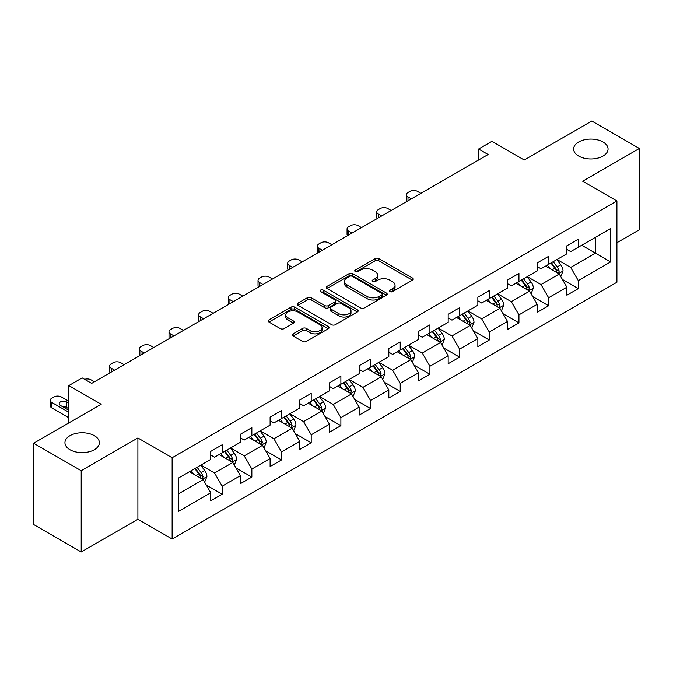 <?xml version="1.0" encoding="UTF-8"?>
<svg xmlns="http://www.w3.org/2000/svg" width="673" height="673" viewBox="0 0 673 673"><rect width="100%" height="100%" fill="white"/><g stroke="black" fill="none" stroke-linecap="round" stroke-linejoin="round"><path stroke-width="1.01" d="M390.012 291.611A1.851 1.068 0 0 0 392.62 291.611L412.465 280.153A2.642 1.523 0 0 0 413.239 279.076A2.642 1.523 0 0 0 412.465 277.999L378.849 258.592A2.642 1.523 0 0 0 375.113 258.592L355.277 270.05A1.851 1.068 0 0 0 354.738 270.807A1.851 1.068 0 0 0 355.277 271.556A1.851 1.068 0 0 0 357.893 271.556L360.459 270.075A8.446 4.879 0 0 1 372.413 270.075L375.214 271.69A8.446 4.879 0 0 1 377.688 275.148A8.446 4.879 0 0 1 375.214 278.597L372.64 280.077A1.851 1.068 0 0 0 372.102 280.834A1.851 1.068 0 0 0 372.64 281.583A1.851 1.068 0 0 0 375.256 281.583L377.822 280.103A8.446 4.879 0 0 1 389.776 280.103L392.578 281.718A8.446 4.879 0 0 1 395.051 285.167A8.446 4.879 0 0 1 392.578 288.616L390.012 290.105A1.851 1.068 0 0 0 389.465 290.854A1.851 1.068 0 0 0 390.012 291.611L390.012 290.105M94.338 435.675A17.22 9.944 0 0 0 75.569 433.521A17.22 9.944 0 0 0 64.945 442.708A17.22 9.944 0 0 0 69.984 449.732A17.22 9.944 0 0 0 88.752 451.886A17.22 9.944 0 0 0 99.377 442.708A17.22 9.944 0 0 0 94.338 435.675M603.016 141.995A17.22 9.944 0 0 0 584.248 139.833A17.22 9.944 0 0 0 573.623 149.019A17.22 9.944 0 0 0 578.662 156.052A17.22 9.944 0 0 0 597.431 158.205A17.22 9.944 0 0 0 608.056 149.019A17.22 9.944 0 0 0 603.016 141.995M293.142 333.842A2.642 1.523 0 0 0 292.368 334.918A2.642 1.523 0 0 0 293.142 336.004L302.572 341.447A2.642 1.523 0 0 0 306.308 341.447L328.34 328.727A2.642 1.523 0 0 0 329.114 327.642A2.642 1.523 0 0 0 328.34 326.565L294.732 307.166A2.642 1.523 0 0 0 290.997 307.166L268.964 319.885A2.642 1.523 0 0 0 268.191 320.962A2.642 1.523 0 0 0 268.964 322.039L280.355 328.617A2.642 1.523 0 0 0 284.09 328.617L293.521 323.175A2.642 1.523 0 0 0 294.294 322.089A2.642 1.523 0 0 0 293.521 321.013L287.867 317.757A7.067 4.08 0 0 1 285.798 314.871A7.067 4.08 0 0 1 290.164 311.103A7.067 4.08 0 0 1 297.861 311.986L319.986 324.765A7.067 4.08 0 0 1 322.056 327.642A7.067 4.08 0 0 1 317.698 331.41A7.067 4.08 0 0 1 310.001 330.527L306.308 328.399A2.642 1.523 0 0 0 302.572 328.399L293.142 333.842L293.142 336.004M616.905 242.709L639.35 229.745L639.35 148.472L591.794 121.014L524.259 160.006L491.921 141.33L478.604 149.019L488.118 154.512L91.671 383.4L82.156 377.906L68.839 385.595L68.839 422.938M81.206 470.713L81.206 551.986L137.898 519.253L137.898 437.98L81.206 470.713L33.65 443.255L101.186 404.263L68.839 385.595M137.898 437.98L172.137 457.749L616.905 200.966L616.905 282.248L172.137 539.023L172.137 457.749M639.35 148.472L582.658 181.197L616.905 200.966M360.644 307.914A2.642 1.523 0 0 0 364.379 307.914L386.411 295.195A2.642 1.523 0 0 0 387.185 294.118A2.642 1.523 0 0 0 386.411 293.041L352.803 273.633A2.642 1.523 0 0 0 349.068 273.633L327.036 286.353A2.642 1.523 0 0 0 326.262 287.43A2.642 1.523 0 0 0 327.036 288.515L360.644 307.914M321.332 292.006A1.851 1.068 0 0 1 323.208 292.275L357.346 311.978L335.347 324.68A2.642 1.523 0 0 1 331.612 324.68L297.996 305.273L297.996 303.119A2.642 1.523 0 0 0 297.222 304.196A2.642 1.523 0 0 0 297.996 305.273M297.996 303.119L307.426 297.676A2.642 1.523 0 0 1 311.162 297.676L324.798 305.542A2.642 1.523 0 0 0 328.533 305.542L334.784 301.933A2.642 1.523 0 0 0 335.558 300.856A2.642 1.523 0 0 0 334.784 299.779L320.592 291.586A1.851 1.068 0 0 1 320.054 290.829A1.851 1.068 0 0 1 321.189 289.844A1.851 1.068 0 0 1 323.208 290.071L357.38 309.807A2.642 1.523 0 0 1 358.154 310.884A2.642 1.523 0 0 1 357.38 311.961L357.38 309.807M81.206 551.986L33.65 524.528L33.65 443.255M206.283 485.048L222.174 494.218L222.174 486.2L240.429 475.651L240.429 483.668L251.845 477.081L251.845 469.064L270.109 458.523L270.109 466.54L281.524 459.945L281.524 451.928L299.788 441.387L299.788 449.404L311.195 442.817L311.195 434.8L329.459 424.251L329.459 432.268L340.875 425.681L340.875 417.664L359.138 407.123L359.138 415.14L370.554 408.545L370.554 400.528L388.817 389.987L388.817 398.004L400.225 391.417L400.225 383.4L418.488 372.85L418.488 380.868L429.904 374.281L429.904 366.263L448.168 355.723L448.168 363.74L459.583 357.144L459.583 349.127L477.847 338.586L477.847 346.603L489.254 340.016L489.254 331.999L507.518 321.45L507.518 329.467L518.933 322.88L518.933 314.863L537.197 304.322L537.197 312.339L548.613 305.744L548.613 297.727L566.868 287.186L566.868 295.203L578.284 288.616L578.284 280.599L610.621 261.923L610.621 228.534L595.403 237.325L595.403 253.141L610.621 261.923M222.174 494.218L210.758 500.805L210.758 492.787L178.421 511.455L178.421 478.074L210.758 459.398L210.758 451.381L222.174 444.794L222.174 452.811L240.429 442.262L240.429 434.245L251.845 427.658L251.845 435.675L270.109 425.134L270.109 417.117L281.524 410.522L281.524 418.539L299.788 407.998L299.788 399.981L311.195 393.394L311.195 401.411L329.459 390.862L329.459 382.844L340.875 376.257L340.875 384.275L359.138 373.734L359.138 365.717L370.554 359.121L370.554 367.138L388.817 356.597L388.817 348.58L400.225 341.993L400.225 350.01L418.488 339.461L418.488 331.444L429.904 324.857L429.904 332.874L448.168 322.333L448.168 314.316L459.583 307.721L459.583 315.738L477.847 305.197L477.847 297.18L489.254 290.593L489.254 298.61L507.518 288.061L507.518 280.044L518.933 273.457L518.933 281.474L537.197 270.933L537.197 262.916L548.613 256.32L548.613 264.338L566.868 253.797L566.868 245.78L578.284 239.193L578.284 247.21L610.621 228.534M219.129 454.569L232.824 462.477L214.561 473.018L200.865 465.11M210.758 455.007L214.561 457.203L222.174 452.811M214.561 473.018L222.174 486.2M232.824 462.477L240.429 475.651M248.8 437.433L262.504 445.341L244.24 455.882L230.536 447.974M240.429 437.871L244.24 440.066L251.845 435.675M244.24 455.882L251.845 469.064M262.504 445.341L270.109 458.523M278.479 420.297L292.175 428.205L273.911 438.754L260.215 430.846M270.109 420.743L273.911 422.938L281.524 418.539M273.911 438.754L281.524 451.928M292.175 428.205L299.788 441.387M308.158 403.169L321.854 411.077L303.59 421.618L289.895 413.71M299.788 403.607L303.59 405.802L311.195 401.411M303.59 421.618L311.195 434.8M321.854 411.077L329.459 424.251M337.829 386.033L351.525 393.941L333.27 404.481L319.566 396.574M329.459 386.47L333.27 388.666L340.875 384.275M333.27 404.481L340.875 417.664M351.525 393.941L359.138 407.123M367.508 368.897L381.204 376.804L362.94 387.354L349.245 379.446M359.138 369.342L362.94 371.538L370.554 367.138M362.94 387.354L370.554 400.528M381.204 376.804L388.817 389.987M397.188 351.769L410.883 359.676L392.62 370.217L378.924 362.31M388.817 352.206L392.62 354.402L400.225 350.01M392.62 370.217L400.225 383.4M410.883 359.676L418.488 372.85M426.859 334.632L440.554 342.54L422.291 353.081L408.595 345.173M418.488 335.07L422.291 337.266L429.904 332.874M422.291 353.081L429.904 366.263M440.554 342.54L448.168 355.723M456.538 317.496L470.234 325.404L451.97 335.953L438.274 328.045M448.168 317.942L451.97 320.138L459.583 315.738M451.97 335.953L459.583 349.127M470.234 325.404L477.847 338.586M486.209 300.368L499.913 308.276L481.649 318.817L467.954 310.909M477.847 300.806L481.649 303.001L489.254 298.61M481.649 318.817L489.254 331.999M499.913 308.276L507.518 321.45M515.888 283.232L529.584 291.14L511.32 301.681L497.625 293.773M507.518 283.67L511.32 285.865L518.933 281.474M511.32 301.681L518.933 314.863M529.584 291.14L537.197 304.322M545.567 266.096L559.263 274.004L540.999 284.553L527.304 276.645M537.197 266.542L540.999 268.737L548.613 264.338M540.999 284.553L548.613 297.727M559.263 274.004L566.868 287.186M581.708 245.233L595.403 253.141L570.679 267.417L556.983 259.509M566.868 249.405L570.679 251.601L578.284 247.21M570.679 267.417L578.284 280.599M137.898 519.253L172.137 539.023M478.604 149.019L478.604 160.006M178.421 493.889L203.145 479.605L189.45 471.697M203.145 479.605L210.758 492.787M562.401 279.446L578.284 288.616M532.722 296.574L548.613 305.744M503.051 313.711L518.933 322.88M473.371 330.847L489.254 340.016M443.692 347.975L459.583 357.144M414.021 365.111L429.904 374.281M384.342 382.247L400.225 391.417M354.671 399.375L370.554 408.545M324.992 416.511L340.875 425.681M295.312 433.648L311.195 442.817M265.642 450.775L281.524 459.945M235.962 467.912L251.845 477.081M390.744 291.872L392.578 290.82A8.446 4.879 0 0 0 395.051 287.363L395.051 285.167M377.688 275.148L377.688 277.343A8.446 4.879 0 0 1 375.214 280.792L373.38 281.844M412.431 280.178L378.849 260.796A2.642 1.523 0 0 0 375.113 260.796L356.017 271.816M386.378 295.22L352.803 275.829A2.642 1.523 0 0 0 349.068 275.829L327.07 288.532M381.742 294.875A1.851 1.068 0 0 0 382.289 294.118A1.851 1.068 0 0 0 381.742 293.361L352.24 276.325A1.851 1.068 0 0 0 349.632 276.325L346.923 277.89A8.446 4.879 0 0 0 344.45 281.339A8.446 4.879 0 0 0 346.923 284.788L367.088 296.431A8.446 4.879 0 0 0 379.042 296.431L381.742 294.875L381.742 297.071A1.851 1.068 0 0 0 382.289 296.313L382.289 294.118M344.45 281.339L344.45 283.543A8.446 4.879 0 0 0 346.923 286.992L346.923 284.788M381.742 297.071L379.042 298.635A8.446 4.879 0 0 1 367.088 298.635L346.923 286.992M298.038 305.298L307.426 299.872L307.426 297.676M335.558 300.856L335.558 303.052A2.642 1.523 0 0 1 334.784 304.129L328.533 307.738A2.642 1.523 0 0 1 324.798 307.738L311.162 299.872A2.642 1.523 0 0 0 307.426 299.872M338.94 313.711A7.067 4.08 0 0 0 346.637 314.594A7.067 4.08 0 0 0 350.995 310.825A7.067 4.08 0 0 0 348.925 307.94L341.135 303.439A2.642 1.523 0 0 0 337.4 303.439L331.141 307.056A2.642 1.523 0 0 0 330.367 308.133A2.642 1.523 0 0 0 331.141 309.21L338.94 313.711L338.94 315.906A7.067 4.08 0 0 0 346.637 316.79A7.067 4.08 0 0 0 350.995 313.021L350.995 310.825M330.367 308.133L330.367 310.329A2.642 1.523 0 0 0 331.141 311.406L331.141 309.21M338.94 315.906L331.141 311.406M322.056 327.642L322.056 329.837A7.067 4.08 0 0 1 317.698 333.606A7.067 4.08 0 0 1 310.001 332.723L306.308 330.594A2.642 1.523 0 0 0 302.572 330.594L293.184 336.02M285.798 314.871L285.798 317.067A7.067 4.08 0 0 0 287.867 319.953L287.867 317.757M293.487 323.191L287.867 319.953M328.306 328.744L294.732 309.361A2.642 1.523 0 0 0 290.997 309.361L268.998 322.056M560.769 276.611L563.032 270.908A7.125 4.114 -120 0 0 560.752 264.842L556.823 259.601M411.354 198.829L407.989 196.886A5.384 3.104 0 0 1 406.416 194.69A5.384 3.104 0 0 1 407.989 192.495L409.891 191.393A5.384 3.104 0 0 1 417.504 191.393L420.869 193.336M549.984 268.653L547.317 265.086M406.862 201.42A5.384 3.104 180 0 1 406.416 200.184L406.416 194.69M558.161 273.373L559.179 271.211A7.125 4.114 -120 0 0 557.135 266.929L553.214 261.688M551.423 262.714L555.78 268.527A3.634 2.095 60 0 1 556.445 269.629L559.179 271.211M550.926 263L554.855 268.241A7.125 4.114 60 0 1 556.899 272.531M531.09 293.748L533.353 288.044A7.125 4.114 -120 0 0 531.073 281.97L527.152 276.729M381.684 215.966L378.31 214.022A5.384 3.104 0 0 1 376.737 211.818A5.384 3.104 0 0 1 378.31 209.623L380.211 208.529A5.384 3.104 0 0 1 387.825 208.529L391.19 210.472M520.305 285.781L517.638 282.223M377.183 218.557A5.384 3.104 180 0 1 376.737 217.312L376.737 211.818M528.482 290.5L529.5 288.347A7.125 4.114 -120 0 0 527.464 284.056L523.535 278.815M521.752 279.85L526.109 285.663A3.634 2.095 60 0 1 526.766 286.765L529.5 288.347M521.255 280.136L525.176 285.377A7.125 4.114 60 0 1 527.22 289.668M501.41 310.876L503.673 305.18A7.125 4.114 -120 0 0 501.402 299.106L497.473 293.865M352.004 233.094L348.639 231.15A5.384 3.104 0 0 1 347.058 228.955A5.384 3.104 0 0 1 348.639 226.759L350.54 225.657A5.384 3.104 0 0 1 358.145 225.657L361.519 227.6M490.625 302.917L487.959 299.359M347.512 235.693A5.384 3.104 180 0 1 347.058 234.448L347.058 228.955M498.802 307.637L499.829 305.483A7.125 4.114 -120 0 0 497.784 301.193L493.856 295.952M492.072 296.978L496.43 302.8A3.634 2.095 60 0 1 497.086 303.902L499.829 305.483M491.576 297.273L495.505 302.514A7.125 4.114 60 0 1 497.54 306.795M471.739 328.012L474.002 322.308A7.125 4.114 -120 0 0 471.723 316.243L467.794 311.002M322.325 250.23L318.96 248.287A5.384 3.104 0 0 1 317.387 246.091A5.384 3.104 0 0 1 318.96 243.895L320.861 242.793A5.384 3.104 0 0 1 328.474 242.793L331.839 244.736M460.955 320.054L458.288 316.487M317.833 252.821A5.384 3.104 180 0 1 317.387 251.584L317.387 246.091M469.131 324.773L470.149 322.611A7.125 4.114 -120 0 0 468.114 318.329L464.185 313.088M462.401 314.114L466.751 319.927A3.634 2.095 60 0 1 467.415 321.029L470.149 322.611M461.897 314.4L465.825 319.641A7.125 4.114 60 0 1 467.87 323.932M442.06 345.14L444.323 339.444A7.125 4.114 -120 0 0 442.052 333.371L438.123 328.13M292.654 267.366L289.281 265.414A5.384 3.104 0 0 1 287.708 263.219A5.384 3.104 0 0 1 289.281 261.023L291.19 259.929A5.384 3.104 0 0 1 298.795 259.929L302.16 261.873M431.275 337.181L428.608 333.623M288.162 269.957A5.384 3.104 180 0 1 287.708 268.712L287.708 263.219M439.452 341.901L440.47 339.747A7.125 4.114 -120 0 0 438.434 335.457L434.506 330.216M432.722 331.251L437.08 337.064A3.634 2.095 60 0 1 437.736 338.166L440.47 339.747M432.226 331.537L436.154 336.778A7.125 4.114 60 0 1 438.19 341.068M412.381 362.276L414.644 356.581A7.125 4.114 -120 0 0 412.372 350.507L408.444 345.266M262.975 284.494L259.61 282.551A5.384 3.104 0 0 1 258.028 280.355A5.384 3.104 0 0 1 259.61 278.159L261.511 277.057A5.384 3.104 0 0 1 269.116 277.057L272.489 279.001M401.604 354.318L398.938 350.759M258.482 287.093A5.384 3.104 180 0 1 258.028 285.848L258.028 280.355M409.781 359.037L410.799 356.883A7.125 4.114 -120 0 0 408.755 352.593L404.835 347.352M403.043 348.378L407.401 354.2A3.634 2.095 60 0 1 408.057 355.302L410.799 356.883M402.547 348.673L406.475 353.914A7.125 4.114 60 0 1 408.511 358.196M382.71 379.412L384.973 373.708A7.125 4.114 -120 0 0 382.693 367.643L378.773 362.402M233.295 301.63L229.93 299.687A5.384 3.104 0 0 1 228.357 297.491A5.384 3.104 0 0 1 229.93 295.296L231.832 294.194A5.384 3.104 0 0 1 239.445 294.194L242.81 296.137M371.925 371.454L369.258 367.887M228.803 304.221A5.384 3.104 180 0 1 228.357 302.976L228.357 297.491M380.102 376.173L381.12 374.011A7.125 4.114 -120 0 0 379.084 369.729L375.155 364.488M373.372 365.515L377.721 371.328A3.634 2.095 60 0 1 378.386 372.43L381.12 374.011M372.876 365.801L376.796 371.042A7.125 4.114 60 0 1 378.84 375.332M353.031 396.54L355.294 390.845A7.125 4.114 -120 0 0 353.022 384.771L349.094 379.53M203.625 318.766L200.26 316.815A5.384 3.104 0 0 1 198.678 314.619A5.384 3.104 0 0 1 200.26 312.423L202.161 311.33A5.384 3.104 0 0 1 209.766 311.33L213.131 313.273M342.246 388.582L339.579 385.023M199.132 321.358A5.384 3.104 180 0 1 198.678 320.112L198.678 314.619M350.423 393.301L351.449 391.148A7.125 4.114 -120 0 0 349.405 386.857L345.476 381.616M343.693 382.651L348.05 388.464A3.634 2.095 60 0 1 348.707 389.566L351.449 391.148M343.196 382.937L347.125 388.178A7.125 4.114 60 0 1 349.161 392.468M323.351 413.676L325.614 407.981A7.125 4.114 -120 0 0 323.343 401.907L319.414 396.666M173.945 335.894L170.58 333.951A5.384 3.104 0 0 1 169.007 331.755A5.384 3.104 0 0 1 170.58 329.56L172.481 328.458A5.384 3.104 0 0 1 180.095 328.458L183.46 330.401M312.575 405.718L309.908 402.16M169.453 338.494A5.384 3.104 180 0 1 169.007 337.249L169.007 331.755M320.752 410.437L321.77 408.284A7.125 4.114 -120 0 0 319.725 403.993L315.805 398.752M314.013 399.779L318.371 405.6A3.634 2.095 60 0 1 319.036 406.702L321.77 408.284M313.517 400.073L317.446 405.314A7.125 4.114 60 0 1 319.49 409.596M293.68 430.813L295.943 425.109A7.125 4.114 -120 0 0 293.664 419.043L289.743 413.802M144.266 353.031L140.901 351.087A5.384 3.104 0 0 1 139.328 348.892A5.384 3.104 0 0 1 140.901 346.696L142.802 345.594A5.384 3.104 0 0 1 150.416 345.594L153.781 347.537M282.896 422.846L280.229 419.287M139.774 355.622A5.384 3.104 180 0 1 139.328 354.377L139.328 348.892M291.072 427.574L292.09 425.412A7.125 4.114 -120 0 0 290.055 421.13L286.126 415.889M284.343 416.915L288.692 422.728A3.634 2.095 60 0 1 289.356 423.83L292.09 425.412M283.846 417.201L287.766 422.442A7.125 4.114 60 0 1 289.811 426.732M264.001 447.94L266.264 442.245A7.125 4.114 -120 0 0 263.993 436.171L260.064 430.93M114.595 370.167L111.23 368.215A5.384 3.104 0 0 1 109.649 366.019A5.384 3.104 0 0 1 111.23 363.824L113.131 362.73A5.384 3.104 0 0 1 120.736 362.73L124.101 364.673M253.216 439.982L250.549 436.424M110.103 372.758A5.384 3.104 180 0 1 109.649 371.513L109.649 366.019M261.393 444.702L262.42 442.548A7.125 4.114 -120 0 0 260.375 438.258L256.447 433.017M254.663 434.051L259.021 439.864A3.634 2.095 60 0 1 259.677 440.966L262.42 442.548M254.167 434.337L258.096 439.578A7.125 4.114 60 0 1 260.131 443.869M234.33 465.077L236.593 459.373A7.125 4.114 -120 0 0 234.313 453.308L230.385 448.067M84.647 379.345A5.384 3.104 0 0 1 91.065 379.858L94.43 381.801M223.545 457.118L220.879 453.56M231.722 461.838L232.74 459.684A7.125 4.114 -120 0 0 230.696 455.394L226.776 450.153M224.984 451.179L229.342 457.001A3.634 2.095 60 0 1 230.006 458.103L232.74 459.684M224.488 451.474L228.416 456.715A7.125 4.114 60 0 1 230.46 460.997M204.651 482.213L206.914 476.509A7.125 4.114 -120 0 0 204.634 470.444L200.714 465.194M68.839 412.28L51.871 402.488A5.384 3.104 0 0 1 50.298 400.292A5.384 3.104 0 0 1 51.871 398.096L53.773 396.994A5.384 3.104 0 0 1 61.386 396.994L68.839 401.301M193.866 474.246L191.199 470.688M68.839 417.773L51.871 407.981A5.384 3.104 180 0 1 50.298 405.777L50.298 400.292M68.839 408.772L66.526 407.426A4.307 2.482 0 0 0 62.673 406.744M202.043 478.974L203.061 476.812A7.125 4.114 -120 0 0 201.025 472.53L197.096 467.289M195.313 468.315L199.671 474.129A3.634 2.095 60 0 1 200.327 475.231L203.061 476.812M194.817 468.601L198.737 473.842A7.125 4.114 60 0 1 200.781 478.133M68.839 403.278L66.526 401.941A4.307 2.482 0 0 0 61.832 401.394A4.307 2.482 0 0 0 59.174 403.691A4.307 2.482 0 0 0 60.435 405.449L68.839 410.303M392.578 290.82L392.578 288.616M372.64 281.583L372.64 280.077M375.214 280.792L375.214 278.597M355.277 271.556L355.277 270.05M375.113 260.796L375.113 258.592M378.849 260.796L378.849 258.592M412.465 280.153L412.465 277.999M327.036 288.515L327.036 286.353M349.068 275.829L349.068 273.633M352.803 275.829L352.803 273.633M386.411 295.195L386.411 293.041M367.088 298.635L367.088 296.431M379.042 298.635L379.042 296.431M311.162 299.872L311.162 297.676M324.798 307.738L324.798 305.542M328.533 307.738L328.533 305.542M334.784 304.129L334.784 301.933M323.208 292.275L323.208 290.071M302.572 330.594L302.572 328.399M306.308 330.594L306.308 328.399M310.001 332.723L310.001 330.527M293.521 323.175L293.521 321.013M268.964 322.039L268.964 319.885M290.997 309.361L290.997 307.166M294.732 309.361L294.732 307.166M328.34 328.727L328.34 326.565M407.989 196.886L407.989 200.773M558.556 273.6L562.981 271.051M557.135 266.929L560.752 264.842M552.07 269.856L554.855 268.241M378.31 214.022L378.31 217.909M528.885 290.736L533.302 288.179M527.464 284.056L531.073 281.97M522.391 286.984L525.176 285.377M348.639 231.15L348.639 235.037M499.206 307.864L503.631 305.315M497.784 301.193L501.402 299.106M492.712 304.12L495.505 302.514M318.96 248.287L318.96 252.173M469.527 325L473.952 322.451M468.114 318.329L471.723 316.243M463.041 321.257L465.825 319.641M289.281 265.414L289.281 269.309M439.856 342.136L444.273 339.579M438.434 335.457L442.052 333.371M433.362 338.384L436.154 336.778M259.61 282.551L259.61 286.437M410.177 359.264L414.602 356.715M408.755 352.593L412.372 350.507M403.682 355.521L406.475 353.914M229.93 299.687L229.93 303.573M380.497 376.4L384.922 373.851M379.084 369.729L382.693 367.643M374.011 372.657L376.796 371.042M200.26 316.815L200.26 320.71M350.826 393.537L355.251 390.979M349.405 386.857L353.022 384.771M344.332 389.785L347.125 388.178M170.58 333.951L170.58 337.838M321.147 410.665L325.572 408.116M319.725 403.993L323.343 401.907M314.661 406.921L317.446 405.314M140.901 351.087L140.901 354.974M291.468 427.801L295.893 425.252M290.055 421.13L293.664 419.043M284.982 424.057L287.766 422.442M111.23 368.215L111.23 372.11M261.797 444.937L266.222 442.38M260.375 438.258L263.993 436.171M255.303 441.185L258.096 439.578M232.118 462.065L236.543 459.516M230.696 455.394L234.313 453.308M225.632 458.321L228.416 456.715M51.871 402.488L51.871 407.981M202.447 479.201L206.863 476.652M201.025 472.53L204.634 470.444M195.952 475.458L198.737 473.842M66.526 407.426L66.526 401.941"/></g></svg>
